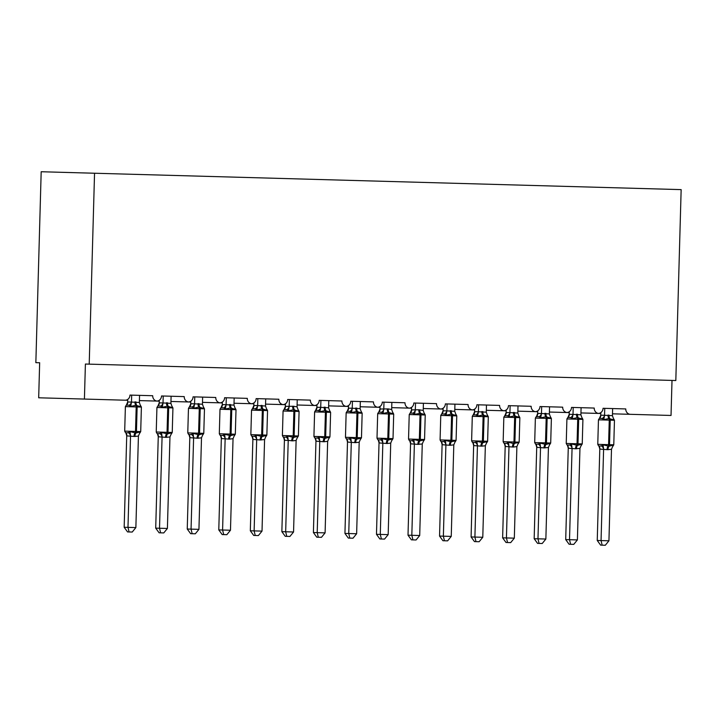 <?xml version="1.0" encoding="UTF-8"?>
<svg xmlns="http://www.w3.org/2000/svg" width="717" height="717" viewBox="0 0 717 717"><rect width="100%" height="100%" fill="white"/><g stroke="black" fill="none" stroke-linecap="round" stroke-linejoin="round"><path stroke-width="1.08" d="M94.545 173.236L41.183 171.739L35.85 362.659L39.659 362.757L38.682 397.792L84.418 399.064L85.404 364.039L675.817 380.53L681.15 189.62L94.545 173.236L89.213 364.146M139.412 400.597L156.96 401.081A5.261 4.732 -88.4 0 1 152.694 395.721L129.983 395.085A5.261 4.732 91.6 0 1 125.108 400.203L84.418 399.064M170.951 401.475L188.499 401.968A5.261 4.732 -88.4 0 1 184.224 396.6L161.522 395.963A5.261 4.732 91.6 0 1 156.96 401.081L159.255 401.144M202.49 402.354L220.038 402.846A5.261 4.732 -88.4 0 1 215.763 397.478L193.061 396.842A5.261 4.732 91.6 0 1 188.499 401.968L190.794 402.031M234.029 403.232L251.568 403.725A5.261 4.732 -88.4 0 1 247.302 398.356L224.6 397.729A5.261 4.732 91.6 0 1 220.038 402.846M265.568 404.119L283.107 404.603A5.261 4.732 -88.4 0 1 278.841 399.244L256.13 398.607A5.261 4.732 91.6 0 1 251.568 403.725L253.872 403.788M297.107 404.997L314.646 405.49A5.261 4.732 -88.4 0 1 310.38 400.122L287.669 399.486A5.261 4.732 91.6 0 1 283.107 404.603M328.646 405.876L346.186 406.369A5.261 4.732 -88.4 0 1 341.919 401L319.208 400.364A5.261 4.732 91.6 0 1 314.646 405.49M360.185 406.763L377.725 407.247A5.261 4.732 -88.4 0 1 373.458 401.887L350.747 401.251A5.261 4.732 91.6 0 1 346.186 406.369M391.715 407.641L409.264 408.134A5.261 4.732 -88.4 0 1 404.997 402.766L382.286 402.129A5.261 4.732 91.6 0 1 377.725 407.247L380.019 407.31M423.254 408.52L440.803 409.013A5.261 4.732 -88.4 0 1 436.528 403.644L413.826 403.008A5.261 4.732 91.6 0 1 409.264 408.134M454.793 409.398L472.342 409.891A5.261 4.732 -88.4 0 1 468.067 404.522L445.365 403.895A5.261 4.732 91.6 0 1 440.803 409.013M486.332 410.285L503.881 410.769A5.261 4.732 -88.4 0 1 499.606 405.41L476.904 404.773A5.261 4.732 91.6 0 1 472.342 409.891M517.871 411.164L535.411 411.657A5.261 4.732 -88.4 0 1 531.145 406.288L508.443 405.652A5.261 4.732 91.6 0 1 503.881 410.769M549.41 412.042L566.95 412.535A5.261 4.732 -88.4 0 1 562.684 407.166L539.973 406.539A5.261 4.732 91.6 0 1 535.411 411.657M580.949 412.929L598.489 413.413A5.261 4.732 -88.4 0 1 594.223 408.054L571.512 407.417A5.261 4.732 91.6 0 1 566.95 412.535L569.253 412.598M672.008 380.422L671.031 415.457L630.342 414.318A5.261 4.732 -88.4 0 1 625.762 408.932L603.051 408.296A5.261 4.732 91.6 0 1 598.489 413.413M600.792 413.494L584.606 413.037A5.261 4.732 -88.4 0 1 584.292 413.019M630.342 414.318L612.488 413.817M521.214 411.253L537.714 411.719M489.675 410.375L506.175 410.841M458.136 409.497L474.636 409.954M426.597 408.618L443.097 409.075M395.058 407.731L411.558 408.197M331.989 405.974L348.489 406.431M300.45 405.087L316.95 405.553M268.911 404.209L285.411 404.675M205.833 402.452L222.333 402.909M125.421 400.203L127.716 400.265M602.163 418.459L599.376 418.334L598.453 419.821L609.262 420.126A1.757 0.762 91.6 0 0 608.876 418.54L603.759 419.633L602.163 418.459A3.854 3.307 127.6 0 0 604.521 415.286L612.435 415.69L612.632 408.565M608.939 540.797L605.3 545.261L600.622 545.126L597.243 540.475L608.939 540.797L611.493 449.254L608.007 449.676A3.854 1.676 -88.4 0 1 609.047 446.234A1.757 0.762 -88.4 0 0 609.522 444.674L597.772 444.343L598.534 445.84L599.511 446.037L601.402 445.92L603.06 444.836L609.047 446.234L613.232 445.123L612.927 446.243L613.779 444.791L614.46 420.27L609.262 420.126L608.581 444.648A1.757 0.762 91.6 0 1 608.106 446.207A3.854 1.676 -88.4 0 0 607.066 449.649L599.824 449.111L599.143 446.673M597.243 540.475L599.797 449.084M602.146 545.171L601.052 540.582L603.606 449.192M599.421 418.307A3.854 3.307 55.6 0 0 599.484 418.271L600.774 415.179L604.521 415.286M600.81 412.616L600.738 415.206A3.854 3.307 55.6 0 1 599.484 418.262A3.854 3.307 55.6 0 0 599.484 418.262L599.376 418.334M604.745 408.34L604.548 415.313M614.46 420.27L613.618 418.728L613.931 419.911L608.876 418.54A3.854 1.676 -88.4 0 1 608.034 415.044M603.759 419.633L604.548 415.466M612.435 415.69L613.931 419.911M603.06 444.836L603.606 449.039M613.232 445.123L611.493 449.254M570.624 417.581L567.837 417.446L566.914 418.943L577.723 419.248A1.757 0.762 91.6 0 0 577.337 417.661L572.229 418.746L570.624 417.581A3.854 3.307 127.6 0 0 572.982 414.408L580.895 414.811L581.093 407.686M565.704 539.596L577.4 539.919L573.761 544.373L570.607 544.293L569.083 544.248L565.704 539.596L568.258 448.206A3.854 3.307 127.6 0 0 567.174 445.078A3.854 3.307 127.6 0 0 567.165 445.078L569.863 445.033L571.521 443.957L577.517 445.356L581.693 444.235L581.317 445.409L582.24 443.913L582.921 419.391L577.723 419.248L577.042 443.769A1.757 0.762 91.6 0 1 576.567 445.329A3.854 1.676 -88.4 0 0 575.527 448.77L568.285 448.233L567.604 445.795M570.607 544.293L569.513 539.704L572.067 448.313M577.4 539.919L579.954 448.376L575.527 448.77M567.882 417.428A3.854 3.307 55.6 0 0 567.945 417.384L569.235 414.301L572.982 414.408M569.271 411.737L569.199 414.327M573.206 407.462L573.017 414.426M582.921 419.391L582.079 417.841L582.401 419.033L577.337 417.661A3.854 1.676 -88.4 0 1 576.495 414.166M572.229 418.746L573.008 414.587M580.895 414.811L582.401 419.033M571.521 443.957L572.067 448.152M581.693 444.235L579.954 448.376M539.085 416.694L536.298 416.568L535.375 418.065L546.184 418.361A1.757 0.762 91.6 0 0 545.798 416.774L540.69 417.868L539.085 416.694A3.854 3.307 127.6 0 0 541.443 413.53L549.356 413.924L549.554 406.799M536.746 447.345A3.854 3.307 127.6 0 0 535.635 444.199L538.324 444.155L539.982 443.07L545.978 444.477L550.154 443.357L549.778 444.531L550.701 443.034L551.382 418.513L546.184 418.361L545.503 442.882A1.757 0.762 91.6 0 1 545.028 444.45A3.854 1.676 -88.4 0 0 543.988 447.883L536.746 447.345L536.074 444.907M534.165 538.709L545.861 539.041L542.222 543.495L537.553 543.369L534.165 538.709L536.719 447.327M539.076 543.405L537.974 538.817L540.528 447.435M545.861 539.041L548.424 447.498L543.988 447.883M536.558 416.371L537.66 413.44L541.443 413.53M537.732 410.859L537.66 413.44M541.667 406.584L541.478 413.548M551.382 418.513L550.548 416.962L550.862 418.154L545.798 416.774A3.854 1.676 -88.4 0 1 544.956 413.288M540.69 417.868L541.469 413.709M549.356 413.924L550.862 418.154M539.982 443.07L540.528 447.274M550.154 443.357L548.424 447.498M507.546 415.815L504.759 415.69L503.836 417.177L514.645 417.482A1.757 0.762 91.6 0 0 514.259 415.896L509.151 416.989L507.546 415.815A3.854 3.307 127.6 0 0 509.904 412.642L517.817 413.046L518.015 405.921M514.322 538.162L510.683 542.617L506.014 542.482L502.626 537.831L514.322 538.162L516.885 446.61L513.399 447.032A3.854 1.676 -88.4 0 1 514.439 443.59A1.757 0.762 -88.4 0 0 514.914 442.03L503.155 441.699L503.926 443.196L504.893 443.402L506.785 443.276L508.443 442.192L513.489 443.572L518.615 442.479L518.31 443.599L519.162 442.147L519.852 417.626L514.645 417.482L513.964 442.004A1.757 0.762 91.6 0 1 513.489 443.572A3.854 1.676 -88.4 0 0 512.449 447.005L505.207 446.467L504.535 444.029M502.626 537.831L505.18 446.44M507.537 542.527L506.435 537.938L508.989 446.548A3.854 3.307 55.6 0 0 506.785 443.276M504.804 415.663A3.854 3.307 55.6 0 0 504.867 415.627L506.157 412.544L509.904 412.642M506.202 409.972L506.13 412.562M510.137 405.705L509.939 412.669M519.852 417.626L519.009 416.084L519.323 417.267L514.259 415.896A3.854 1.676 -88.4 0 1 513.417 412.409M509.151 416.989L509.93 412.822M517.817 413.046L519.323 417.267M508.443 442.192L508.989 446.395M518.615 442.479L516.885 446.61M476.016 414.937L473.22 414.802L472.297 416.299L483.115 416.604A1.757 0.762 91.6 0 0 482.729 415.018L477.612 416.102L476.016 414.937A3.854 3.307 127.6 0 0 478.373 411.764L486.278 412.167L486.476 405.042M482.783 537.275L479.144 541.729L475.998 541.649L474.475 541.604L471.087 536.952L482.783 537.275L485.346 445.732L481.86 446.153A3.854 1.676 -88.4 0 1 482.899 442.712A1.757 0.762 -88.4 0 0 483.375 441.152L471.616 440.821L472.386 442.317L473.354 442.514L475.246 442.398L476.904 441.313L482.899 442.712L487.076 441.6L486.771 442.712L487.623 441.269L488.313 416.747L483.115 416.604L482.424 441.125A1.757 0.762 91.6 0 1 481.949 442.685A3.854 1.676 -88.4 0 0 480.91 446.126L473.668 445.589L472.996 443.151M471.087 536.952L473.641 445.562M475.998 541.649L474.905 537.06L477.45 445.669M473.265 414.784A3.854 3.307 55.6 0 0 473.328 414.74L474.618 411.657L478.373 411.764M474.663 409.093L474.591 411.683M478.597 404.818L478.4 411.791M488.313 416.747L487.47 415.206L487.784 416.389L482.729 415.018A3.854 1.676 -88.4 0 1 481.878 411.522M477.612 416.102L478.391 411.943M486.278 412.167L487.784 416.389M476.904 441.313L477.459 445.508M487.076 441.6L485.346 445.732M444.477 414.05L441.681 413.924L440.767 415.421L451.576 415.726A1.757 0.762 91.6 0 0 451.19 414.139L446.073 415.224L444.477 414.05A3.854 3.307 127.6 0 0 446.834 410.886L454.748 411.28L454.937 404.164M451.244 536.397L447.605 540.851L442.936 540.726L439.548 536.074L451.244 536.397L453.807 444.854L450.321 445.275A3.854 1.676 -88.4 0 1 451.36 441.833A1.757 0.762 -88.4 0 0 451.835 440.265L440.077 439.942L440.847 441.43L441.815 441.636L443.706 441.511L445.365 440.435L451.36 441.833L455.546 440.713L455.161 441.887L456.084 440.39L456.774 415.869L451.576 415.726L450.885 440.247A1.757 0.762 91.6 0 1 450.41 441.806A3.854 1.676 -88.4 0 0 449.371 445.248L442.138 444.701L441.457 442.272M439.548 536.074L442.102 444.683M444.459 540.761L443.366 536.173L445.911 444.791M441.735 413.897A3.854 3.307 55.6 0 0 441.789 413.861L443.079 410.778L446.834 410.886M443.124 408.215L443.052 410.796A3.854 3.307 55.6 0 1 441.789 413.861L441.681 413.924M447.058 403.94L446.861 410.904M456.774 415.869L455.931 414.318L456.245 415.51L451.19 414.139A3.854 1.676 -88.4 0 1 450.339 410.644M446.073 415.224L446.852 411.065M454.748 411.28L456.245 415.51M445.365 440.435L445.92 444.63M455.546 440.713L453.807 444.854M410.196 413.019A3.854 3.307 55.6 0 0 410.249 412.983L411.54 409.9L418.8 409.765L423.209 410.402L424.168 413.261A3.854 3.307 127.6 0 0 424.294 413.368A3.854 3.307 127.6 0 0 424.294 413.377L424.706 414.632L420.592 413.279L414.534 414.345L412.938 413.171L410.142 413.046M408.538 439.064L409.308 440.552L410.276 440.758L412.167 440.632L413.834 439.548L419.821 440.955L424.007 439.835L423.63 441L424.554 439.503L425.235 414.991L409.972 414.56L409.228 414.543L408.538 439.064L419.346 439.36A1.757 0.762 91.6 0 1 418.88 440.928A3.854 1.676 -88.4 0 0 417.841 444.361L410.599 443.823L409.918 441.385M408.009 535.187L419.705 535.518L416.075 539.973L411.397 539.838L408.009 535.187L410.563 443.796M412.92 539.883L411.827 535.294L414.381 443.904M419.705 535.518L422.268 443.966L417.841 444.361M423.406 403.277L423.209 410.402M411.585 407.328L411.513 409.918M415.519 403.062L415.322 410.025M414.534 414.345L415.313 410.187M424.168 413.261L424.706 414.632M413.834 439.548L414.381 443.751M424.007 439.835L422.268 443.966M387.261 408.878A3.854 1.676 -88.4 0 0 388.112 412.374A1.757 0.762 91.6 0 1 388.497 413.96L377.689 413.655L376.999 438.177L393.015 438.625L393.696 414.103L392.925 412.616L393.167 413.745L388.112 412.374L382.995 413.467L381.399 412.293L378.71 412.096A3.854 3.307 55.6 0 0 378.719 412.096A3.854 3.307 55.6 0 0 380.01 409.013L388.211 408.905L391.67 409.524L391.867 402.398M376.999 438.177L377.769 439.673L378.746 439.871L380.628 439.754L382.295 438.67L388.282 440.068L392.468 438.956L391.984 440.184A3.854 3.307 55.6 0 0 391.849 440.283L390.729 443.088L387.243 443.509L379.06 442.945L378.379 440.507M376.479 534.308L388.175 534.631L384.536 539.094L379.858 538.96L376.479 534.308L379.024 442.918M381.381 539.005L380.288 534.416L382.842 443.025M388.175 534.631L390.729 443.088M378.863 411.97L380.01 409.013M380.046 406.449L379.974 409.04M383.98 402.174L383.783 409.147A3.854 3.307 127.6 0 1 381.399 412.293M382.995 413.467L383.783 409.299M391.67 409.524L393.167 413.745M382.295 438.67L382.842 442.864M392.468 438.956L391.849 440.292M349.86 411.415L347.073 411.28L346.15 412.777L356.958 413.082A1.757 0.762 91.6 0 0 356.573 411.495L351.455 412.58L349.86 411.415A3.854 3.307 127.6 0 0 352.217 408.242L360.131 408.645L360.328 401.52M356.636 533.753L352.997 538.207L349.842 538.126L348.319 538.082L344.94 533.43L356.636 533.753L359.19 442.21L355.704 442.631A3.854 1.676 -88.4 0 1 356.743 439.189A1.757 0.762 -88.4 0 0 357.218 437.63L345.469 437.298L346.23 438.786L347.207 438.992L349.089 438.867L350.756 437.791L356.743 439.189L360.929 438.069L360.624 439.189L361.476 437.746L362.157 413.225L356.958 413.082L356.277 437.603A1.757 0.762 91.6 0 1 355.802 439.163A3.854 1.676 -88.4 0 0 354.763 442.604L347.521 442.066L346.84 439.629M344.94 533.43L347.494 442.039M349.842 538.126L348.749 533.538L351.303 442.147A3.854 3.307 55.6 0 0 349.089 438.867M347.333 411.092L348.471 408.134L352.217 408.242L352.441 401.296M348.507 405.571L348.435 408.161M362.157 413.225L361.314 411.675L361.628 412.867L356.573 411.495A3.854 1.676 -88.4 0 1 355.731 408M351.455 412.58L352.244 408.421M360.131 408.645L361.628 412.867M350.756 437.791L351.303 441.986M360.929 438.069L359.19 442.21M318.321 410.527L315.534 410.402L314.611 411.899L325.419 412.194A1.757 0.762 91.6 0 0 325.034 410.608L319.925 411.701L318.321 410.527A3.854 3.307 127.6 0 0 320.678 407.364L328.592 407.758L328.789 400.633M325.097 532.874L321.458 537.329L316.78 537.194L313.401 532.543L325.097 532.874L327.651 441.322L324.165 441.744A3.854 1.676 -88.4 0 1 325.213 438.311A1.757 0.762 -88.4 0 0 325.679 436.743L313.929 436.42L314.7 437.908L315.668 438.114L317.559 437.988L319.217 436.904L325.213 438.311L329.39 437.191L329.013 438.356L329.937 436.868L330.618 412.347L326.369 412.221L325.419 412.194L324.738 436.716A1.757 0.762 91.6 0 1 324.263 438.284A3.854 1.676 -88.4 0 0 323.224 441.717L315.982 441.179L315.301 438.741M313.401 532.543L315.955 441.161A3.854 3.307 127.6 0 0 314.862 438.033L314.862 438.033A3.854 3.307 127.6 0 0 314.808 437.988M318.303 537.239L317.21 532.65L319.764 441.26M315.579 410.375A3.854 3.307 55.6 0 0 315.641 410.339L316.896 407.274L320.678 407.364M316.968 404.693L316.896 407.274A3.854 3.307 55.6 0 1 315.641 410.339L315.534 410.402M320.902 400.418L320.714 407.381M330.618 412.347L329.775 410.796L330.098 411.988L325.034 410.608A3.854 1.676 -88.4 0 1 324.192 407.122M319.925 411.701L320.705 407.543M328.592 407.758L330.098 411.988M319.217 436.904L319.764 441.107M329.39 437.191L327.651 441.322M292.653 406.243A3.854 1.676 -88.4 0 0 293.495 409.73A1.757 0.762 91.6 0 1 293.88 411.316L283.072 411.011L282.39 435.533L298.397 435.981L299.079 411.459L298.317 409.972L298.559 411.101L293.495 409.73L288.386 410.823L286.782 409.649L284.102 409.461A3.854 3.307 55.6 0 0 285.393 406.378L293.594 406.261L297.053 406.88L297.25 399.754M282.39 435.533L283.161 437.029L284.129 437.227L286.02 437.11L287.678 436.026L293.674 437.424L297.851 436.312L297.474 437.478L298.397 435.981M281.862 531.664L293.558 531.996L289.919 536.45L285.249 536.316L281.862 531.664L284.416 440.274L283.771 437.863M286.764 536.361L285.671 531.772L288.225 440.381L284.443 440.301A3.854 3.307 127.6 0 0 283.332 437.146L283.332 437.146A3.854 3.307 127.6 0 0 283.269 437.11M293.558 531.996L296.121 440.444L292.635 440.865L288.225 440.381M283.072 411.011L284.004 409.515A3.854 3.307 55.6 0 0 284.102 409.461L285.393 406.378M285.429 403.805L285.357 406.396M289.363 399.53L289.175 406.503M288.386 410.823L289.166 406.656M297.053 406.88L298.559 411.101M287.678 436.026L288.225 440.229M297.851 436.312L296.121 440.444M255.243 408.771L252.456 408.636L251.533 410.133L262.341 410.438A1.757 0.762 91.6 0 0 261.956 408.851L256.847 409.936L255.243 408.771A3.854 3.307 127.6 0 0 257.6 405.598L265.514 406.001L265.711 398.876M252.904 439.422A3.854 3.307 127.6 0 0 251.792 436.268L254.481 436.232L256.139 435.147L262.135 436.545L266.312 435.434L265.935 436.599L266.858 435.102L267.549 410.581L262.341 410.438L261.66 434.959A1.757 0.762 91.6 0 1 261.185 436.519A3.854 1.676 -88.4 0 0 260.146 439.96L252.904 439.422L252.232 436.985M250.323 530.786L262.019 531.109L258.38 535.563L255.234 535.482L253.71 535.438L250.323 530.786L252.877 439.396M255.234 535.482L254.132 530.894L256.686 439.503M262.019 531.109L264.582 439.566L260.146 439.96M252.501 408.618A3.854 3.307 55.6 0 0 252.563 408.573L253.854 405.49L257.6 405.598M253.899 402.927L253.827 405.517M257.824 398.652L257.636 405.625M267.549 410.581L266.706 409.04L267.02 410.223L261.956 408.851A3.854 1.676 -88.4 0 1 261.113 405.356M256.847 409.936L257.627 405.777M265.514 406.001L267.02 410.223M256.139 435.147L256.686 439.342M266.312 435.434L264.582 439.566M223.713 407.883L220.917 407.758L219.994 409.255L230.802 409.559A1.757 0.762 91.6 0 0 230.426 407.964L225.308 409.057L223.713 407.883A3.854 3.307 127.6 0 0 226.07 404.72L233.975 405.114L234.172 397.989M230.48 530.23L226.841 534.685L222.171 534.559L218.784 529.908L230.48 530.23L233.043 438.687L229.557 439.109A3.854 1.676 -88.4 0 1 230.596 435.667A1.757 0.762 -88.4 0 0 231.071 434.099L219.312 433.776L220.083 435.264L221.051 435.47L222.942 435.344L224.6 434.269L230.596 435.667L234.773 434.547L234.396 435.721L235.319 434.224L236.01 409.703L230.802 409.559L230.121 434.081A1.757 0.762 91.6 0 1 229.646 435.64A3.854 1.676 -88.4 0 0 228.606 439.082L221.365 438.535L220.693 436.106M218.784 529.908L221.338 438.517M223.695 534.595L222.593 530.006L225.147 438.625A3.854 3.307 55.6 0 0 222.942 435.344M220.961 407.731A3.854 3.307 55.6 0 0 221.024 407.695L222.315 404.612L226.07 404.72M222.36 402.049L222.288 404.63M226.294 397.774L226.097 404.738M236.01 409.703L235.167 408.152L235.481 409.344L230.426 407.964A3.854 1.676 -88.4 0 1 229.574 404.478M225.308 409.057L226.088 404.899M233.975 405.114L235.481 409.344M224.6 434.269L225.156 438.463M234.773 434.547L233.043 438.687M192.174 407.005L189.378 406.88L188.463 408.376L199.272 408.672A1.757 0.762 91.6 0 0 198.887 407.086L193.769 408.179L192.174 407.005A3.854 3.307 127.6 0 0 194.531 403.832L202.445 404.236L202.633 397.11M198.941 529.352L195.302 533.807L190.632 533.672L187.245 529.021L198.941 529.352L201.504 437.8L198.017 438.221A3.854 1.676 -88.4 0 1 199.057 434.789A1.757 0.762 -88.4 0 0 199.532 433.22L187.773 432.898L188.544 434.385L189.512 434.592L191.403 434.466L193.061 433.382L199.057 434.789L203.234 433.668L202.929 434.789L203.78 433.337L204.47 408.815L199.272 408.672L198.582 433.193A1.757 0.762 91.6 0 1 198.107 434.762A3.854 1.676 -88.4 0 0 197.067 438.195L189.835 437.657L189.154 435.219M187.245 529.021L189.799 437.63M192.156 533.717L191.063 529.128L193.608 437.737M189.431 406.853A3.854 3.307 55.6 0 0 189.485 406.817L190.776 403.734L194.531 403.832M190.821 401.161L190.749 403.752M194.755 396.895L194.558 403.859M204.47 408.815L203.628 407.274L203.942 408.466L198.887 407.086A3.854 1.676 -88.4 0 1 198.035 403.599M193.769 408.179L194.549 404.021M202.445 404.236L203.942 408.466M193.061 433.382L193.617 437.585M203.234 433.668L201.504 437.8M160.635 406.127L157.839 405.992L156.924 407.489L167.733 407.794A1.757 0.762 91.6 0 0 167.348 406.207L162.23 407.301L160.635 406.127A3.854 3.307 127.6 0 0 162.992 402.954L170.906 403.357L171.103 396.232M167.402 528.465L163.763 532.928L159.093 532.794L155.706 528.142L167.402 528.465L169.965 436.922L166.478 437.343A3.854 1.676 -88.4 0 1 167.518 433.902A1.757 0.762 -88.4 0 0 167.993 432.342L156.234 432.01L157.005 433.507L157.973 433.704L159.864 433.588L161.531 432.503L167.518 433.902L171.704 432.79L171.39 433.91L172.241 432.459L172.931 407.937L167.733 407.794L167.043 432.315A1.757 0.762 91.6 0 1 166.577 433.875A3.854 1.676 -88.4 0 0 165.528 437.316L158.296 436.778L157.615 434.341M155.706 528.142L158.26 436.752M160.617 532.839L159.524 528.25L162.078 436.859M157.892 405.974A3.854 3.307 55.6 0 0 157.946 405.93L159.237 402.846L162.992 402.954M159.282 400.283L159.21 402.873A3.854 3.307 55.6 0 1 157.946 405.93L157.848 406.001M163.216 396.008L163.019 402.981M172.931 407.937L172.089 406.396L172.403 407.579L167.348 406.207A3.854 1.676 -88.4 0 1 166.496 402.712M162.23 407.301L163.01 403.133M170.906 403.357L172.403 407.579M161.531 432.503L162.078 436.698M171.704 432.79L169.965 436.922M129.096 405.239L126.309 405.114L125.385 406.611L136.194 406.915A1.757 0.762 91.6 0 0 135.809 405.329L130.691 406.414L129.096 405.239A3.854 3.307 127.6 0 0 131.453 402.076L139.367 402.479L139.564 395.354M135.871 527.587L132.233 532.041L127.554 531.915L124.175 527.264L135.871 527.587L138.426 436.044L134.939 436.465A3.854 1.676 -88.4 0 1 135.979 433.023A1.757 0.762 -88.4 0 0 136.454 431.464L124.695 431.132L125.466 432.62L126.434 432.826L128.325 432.701L129.992 431.625L135.979 433.023L140.165 431.903L139.86 433.023L140.711 431.58L141.392 407.059L136.194 406.915L135.504 431.437A1.757 0.762 91.6 0 1 135.038 432.996A3.854 1.676 -88.4 0 0 133.998 436.438L126.757 435.891L126.075 433.462M124.175 527.264L126.721 435.873M129.078 531.951L127.985 527.371L130.539 435.981M126.353 405.096A3.854 3.307 55.6 0 0 126.407 405.051L127.698 401.968L131.453 402.076M127.743 399.405L127.671 401.995M131.677 395.13L131.48 402.094M139.367 402.479L140.326 405.329A3.854 3.307 127.6 0 0 140.451 405.446L140.864 406.7L135.809 405.329A3.854 1.676 -88.4 0 1 134.957 401.834M130.691 406.414L131.471 402.255M140.326 405.329L140.864 406.7M129.992 431.625L130.539 435.819M140.165 431.903L138.426 436.044M608.975 415.071A3.854 1.676 -88.4 0 0 609.826 418.567A1.757 0.762 -88.4 0 1 610.212 420.153L609.522 444.674L613.779 444.791M608.007 449.676L607.066 449.649M603.571 449.218A3.854 3.307 55.6 0 0 601.402 445.92M599.824 449.111A3.854 3.307 127.6 0 0 598.704 445.956L598.704 445.956A3.854 3.307 127.6 0 0 598.65 445.92M566.914 418.943L566.233 443.464L582.24 443.913M576.477 448.797A3.854 1.676 -88.4 0 1 577.517 445.356A1.757 0.762 -88.4 0 0 577.983 443.796L578.673 419.275A1.757 0.762 -88.4 0 0 578.287 417.688A3.854 1.676 -88.4 0 1 577.436 414.193M567.837 417.446L567.945 417.384A3.854 3.307 55.6 0 0 569.235 414.301M572.032 448.331A3.854 3.307 55.6 0 0 569.863 445.033M535.375 418.065L534.694 442.586L550.701 443.034M544.938 447.91A3.854 1.676 -88.4 0 1 545.978 444.477A1.757 0.762 -88.4 0 0 546.444 442.909L547.134 418.387A1.757 0.762 -88.4 0 0 546.748 416.801A3.854 1.676 -88.4 0 1 545.897 413.315M536.343 416.541A3.854 3.307 55.6 0 0 536.406 416.505L536.406 416.505A3.854 3.307 55.6 0 0 537.696 413.422M540.501 447.453A3.854 3.307 55.6 0 0 538.324 444.155M535.76 444.307L535.635 444.199A3.854 3.307 127.6 0 0 535.572 444.155L534.694 442.586M514.367 412.436A3.854 1.676 -88.4 0 0 515.209 415.923A1.757 0.762 -88.4 0 1 515.595 417.509L514.914 442.03L519.162 442.147M513.399 447.032L512.449 447.005M504.759 415.69L504.867 415.627A3.854 3.307 55.6 0 0 506.157 412.544M505.207 446.467A3.854 3.307 127.6 0 0 504.096 443.312L504.096 443.312A3.854 3.307 127.6 0 0 504.033 443.276M482.828 411.549A3.854 1.676 -88.4 0 0 483.67 415.044A1.757 0.762 -88.4 0 1 484.056 416.631L483.375 441.152L487.623 441.269M481.86 446.153L480.91 446.126M473.22 414.811L473.328 414.74A3.854 3.307 55.6 0 0 474.618 411.657M477.423 445.687A3.854 3.307 55.6 0 0 475.246 442.398M473.668 445.589A3.854 3.307 127.6 0 0 472.557 442.434L472.557 442.434A3.854 3.307 127.6 0 0 472.503 442.389M451.289 410.671A3.854 1.676 -88.4 0 0 452.131 414.157A1.757 0.762 -88.4 0 1 452.517 415.752L451.835 440.265L456.084 440.39M450.321 445.275L449.371 445.248M445.884 444.809A3.854 3.307 55.6 0 0 443.706 441.511M442.138 444.701A3.854 3.307 127.6 0 0 441.018 441.555L441.018 441.555A3.854 3.307 127.6 0 0 440.964 441.511M418.8 409.765A3.854 1.676 -88.4 0 0 419.651 413.252A1.757 0.762 91.6 0 1 420.037 414.838L419.346 439.36L424.554 439.503M418.782 444.388A3.854 1.676 -88.4 0 1 419.821 440.955A1.757 0.762 -88.4 0 0 420.296 439.387L420.978 414.865A1.757 0.762 -88.4 0 0 420.592 413.279A3.854 1.676 -88.4 0 1 419.75 409.792M412.938 413.171A3.854 3.307 127.6 0 0 415.295 409.999M409.228 414.543L410.249 412.983A3.854 3.307 55.6 0 0 411.54 409.9M414.345 443.931A3.854 3.307 55.6 0 0 412.167 440.632M410.599 443.823A3.854 3.307 127.6 0 0 409.479 440.677L409.479 440.677A3.854 3.307 127.6 0 0 409.425 440.632M393.696 414.103L388.497 413.96L387.807 438.481A1.757 0.762 91.6 0 1 387.341 440.041A3.854 1.676 -88.4 0 0 386.302 443.482M387.243 443.509A3.854 1.676 -88.4 0 1 388.282 440.068A1.757 0.762 -88.4 0 0 388.757 438.508L389.439 413.987A1.757 0.762 -88.4 0 0 389.062 412.4A3.854 1.676 -88.4 0 1 388.211 408.905M382.806 443.043A3.854 3.307 55.6 0 0 380.628 439.754M379.06 442.945A3.854 3.307 127.6 0 0 377.94 439.79L377.94 439.79A3.854 3.307 127.6 0 0 377.886 439.754M356.672 408.027A3.854 1.676 -88.4 0 0 357.523 411.522A1.757 0.762 -88.4 0 1 357.908 413.109L357.218 437.63L361.476 437.746M355.704 442.631L354.763 442.604M347.118 411.262A3.854 3.307 55.6 0 0 347.18 411.217L347.18 411.217A3.854 3.307 55.6 0 0 348.471 408.134M347.521 442.066A3.854 3.307 127.6 0 0 346.401 438.912L346.401 438.912A3.854 3.307 127.6 0 0 346.347 438.867M325.133 407.148A3.854 1.676 -88.4 0 0 325.984 410.635A1.757 0.762 -88.4 0 1 326.369 412.221L325.679 436.743L329.937 436.868M324.165 441.744L323.224 441.717M319.728 441.287A3.854 3.307 55.6 0 0 317.559 437.988M299.079 411.459L293.88 411.316L293.199 435.837A1.757 0.762 91.6 0 1 292.724 437.397A3.854 1.676 -88.4 0 0 291.685 440.838M292.635 440.865A3.854 1.676 -88.4 0 1 293.674 437.424A1.757 0.762 -88.4 0 0 294.14 435.864L294.83 411.343A1.757 0.762 -88.4 0 0 294.445 409.757A3.854 1.676 -88.4 0 1 293.594 406.261M286.782 409.649A3.854 3.307 127.6 0 0 289.139 406.476M288.198 440.408A3.854 3.307 55.6 0 0 286.02 437.11M251.533 410.133L250.851 434.654L266.858 435.102M261.096 439.987A3.854 1.676 -88.4 0 1 262.135 436.545A1.757 0.762 -88.4 0 0 262.61 434.986L263.291 410.465A1.757 0.762 -88.4 0 0 262.906 408.878A3.854 1.676 -88.4 0 1 262.063 405.383M252.456 408.636L252.563 408.573A3.854 3.307 55.6 0 0 253.854 405.49M256.659 439.521A3.854 3.307 55.6 0 0 254.481 436.232M251.918 436.384L251.792 436.268A3.854 3.307 127.6 0 0 251.73 436.223L250.851 434.654M230.524 404.505A3.854 1.676 -88.4 0 0 231.367 407.991A1.757 0.762 -88.4 0 1 231.752 409.586L231.071 434.099L235.319 434.224M229.557 439.109L228.606 439.082M220.917 407.758L221.024 407.695A3.854 3.307 55.6 0 0 222.315 404.612M221.365 438.535A3.854 3.307 127.6 0 0 220.253 435.389L220.253 435.389A3.854 3.307 127.6 0 0 220.2 435.344M198.985 403.626A3.854 1.676 -88.4 0 0 199.828 407.113A1.757 0.762 -88.4 0 1 200.213 408.699L199.532 433.22L203.78 433.337M198.017 438.221L197.067 438.195M189.378 406.88L189.485 406.817A3.854 3.307 55.6 0 0 190.776 403.734M193.581 437.764A3.854 3.307 55.6 0 0 191.403 434.466M189.835 437.657A3.854 3.307 127.6 0 0 188.714 434.511L188.714 434.511A3.854 3.307 127.6 0 0 188.661 434.466M167.446 402.739A3.854 1.676 -88.4 0 0 168.289 406.234A1.757 0.762 -88.4 0 1 168.674 407.821L167.993 432.342L172.241 432.459M166.478 437.343L165.528 437.316M162.042 436.877A3.854 3.307 55.6 0 0 159.864 433.588M158.296 436.778A3.854 3.307 127.6 0 0 157.175 433.624L157.175 433.624A3.854 3.307 127.6 0 0 157.122 433.588M135.907 401.861A3.854 1.676 -88.4 0 0 136.75 405.356A1.757 0.762 -88.4 0 1 137.135 406.942L136.454 431.464L140.711 431.58M134.939 436.465L133.998 436.438M126.309 405.114L126.407 405.051A3.854 3.307 55.6 0 0 126.416 405.051A3.854 3.307 55.6 0 0 127.698 401.968M130.503 435.999A3.854 3.307 55.6 0 0 128.325 432.701M126.757 435.891A3.854 3.307 127.6 0 0 125.636 432.745L125.636 432.745A3.854 3.307 127.6 0 0 125.583 432.701M597.772 444.343L598.453 419.821M566.233 443.464L567.075 445.015M503.155 441.699L503.836 417.177M471.616 440.821L472.297 416.299M440.077 439.942L440.767 415.421M424.392 413.44L425.235 414.991M392.082 440.121L393.015 438.625M378.612 412.158L377.689 413.655M345.469 437.298L346.15 412.777M313.929 436.42L314.611 411.899M219.312 433.776L219.994 409.255M187.773 432.898L188.463 408.376M156.234 432.01L156.924 407.489M124.695 431.132L125.385 406.611M140.55 405.508L141.392 407.059"/></g></svg>
